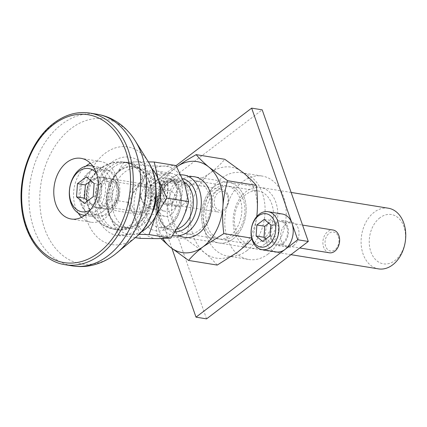 <?xml version="1.0" encoding="UTF-8"?>
<svg xmlns="http://www.w3.org/2000/svg" width="427" height="427" viewBox="0 0 427 427"><rect width="100%" height="100%" fill="white"/><g stroke="black" fill="none" stroke-linecap="round" stroke-linejoin="round"><path stroke-width="0.32" stroke-dasharray="2.13 1.6" d="M90.876 180.749L94.196 178.224L102.058 184.747L101.114 197.968L92.301 204.672L87.706 200.861M149.381 192.577A13.061 9.383 99.2 0 1 144.652 210.346A13.061 9.383 99.2 0 1 132.087 205.734A13.061 9.383 99.2 0 1 136.816 187.965A13.061 9.383 99.2 0 1 149.381 192.577M149.994 191.269A15.367 11.038 99.2 0 1 148.479 207.346A15.367 11.038 99.2 0 1 137.355 214.173A15.367 11.038 99.2 0 1 129.648 206.748A15.367 11.038 99.2 0 1 131.164 190.672A15.367 11.038 99.2 0 1 142.282 183.84A15.367 11.038 99.2 0 1 149.994 191.269M108.698 184.565A15.367 11.038 99.2 0 1 107.182 200.642A15.367 11.038 99.2 0 1 96.064 207.469A15.367 11.038 99.2 0 1 88.352 200.044A15.367 11.038 99.2 0 1 89.867 183.968A15.367 11.038 99.2 0 1 100.985 177.136A15.367 11.038 99.2 0 1 108.698 184.565M81.995 204.88A24.969 17.934 99.2 0 1 84.455 178.753A24.969 17.934 99.2 0 1 102.528 167.656A24.969 17.934 99.2 0 1 115.055 179.724A24.969 17.934 99.2 0 1 112.595 205.851A24.969 17.934 99.2 0 1 94.527 216.948A24.969 17.934 99.2 0 1 81.995 204.88M92.872 166.178A24.969 17.934 99.2 0 1 103.98 177.931A24.969 17.934 99.2 0 1 101.968 203.199A24.969 17.934 99.2 0 1 84.898 215.304M96.379 172.983A21.894 15.73 99.2 0 1 99.833 179.132A21.894 15.73 99.2 0 1 90.375 209.956M84.386 203.385L92.301 204.672M93.198 196.682L101.114 197.968M86.286 176.938L94.196 178.224M94.148 183.461L102.058 184.747M379.891 217.802A24.969 17.934 -80.8 0 0 370.849 251.77A24.969 17.934 -80.8 0 0 394.874 260.582A24.969 17.934 -80.8 0 0 403.915 226.614A24.969 17.934 -80.8 0 0 379.891 217.802M148.361 161.886L136.736 161.822A36.492 26.212 -80.8 0 0 112.579 180.205L105.896 198.785L109.974 216.468L118.535 234.877L131.537 234.348A36.492 26.212 -80.8 0 0 141.534 231.642M151.766 168.585A36.492 26.212 -80.8 0 0 136.736 161.822L123.734 162.351L112.579 180.205A36.492 26.212 -80.8 0 0 109.974 216.468A36.492 26.212 -80.8 0 0 131.537 234.348L138.999 234.354M140.344 238.421L136.357 220.748A36.492 26.212 -80.8 0 0 157.915 238.629A36.492 26.212 -80.8 0 0 182.078 220.247A36.492 26.212 -80.8 0 0 184.677 183.984A36.492 26.212 -80.8 0 0 163.119 166.103A36.492 26.212 -80.8 0 0 138.956 184.485L142.837 175.177L145.548 165.889L163.119 166.103L176.031 165.559M145.548 165.889L123.734 162.351M388.351 208.216A30.728 22.076 -80.8 0 0 374.207 212.224A30.728 22.076 -80.8 0 0 361.205 244.847A30.728 22.076 -80.8 0 0 378.503 268.882M180.893 174.83A30.728 22.076 -80.8 0 0 169.765 179.041A30.728 22.076 -80.8 0 0 158.636 220.844A30.728 22.076 -80.8 0 0 172.791 235.437M119.699 171.067A30.536 21.937 -80.8 0 0 106.777 203.487A30.536 21.937 -80.8 0 0 123.969 227.372A30.536 21.937 -80.8 0 0 138.022 223.39A30.536 21.937 -80.8 0 0 150.945 190.97A30.536 21.937 -80.8 0 0 133.752 167.085A30.536 21.937 -80.8 0 0 119.699 171.067M119.501 170.496A31.208 22.417 99.2 0 1 142.554 170.656A31.208 22.417 99.2 0 1 138.225 223.962A31.208 22.417 99.2 0 1 133.448 226.764A31.208 22.417 99.2 0 1 107.289 209.892A31.208 22.417 99.2 0 1 119.501 170.496M135.354 237.609L118.535 234.877M127.705 202.323L138.956 184.485A36.492 26.212 -80.8 0 0 136.357 220.748L127.705 202.323L105.896 198.785M152.263 212.886A30.536 21.937 99.2 0 1 143.301 224.244A30.536 21.937 99.2 0 1 129.248 228.231A30.536 21.937 99.2 0 1 112.055 204.346A30.536 21.937 99.2 0 1 124.978 171.926A30.536 21.937 99.2 0 1 139.031 167.939A30.536 21.937 99.2 0 1 156.01 189.78M95.162 179.191A15.559 11.177 -80.8 0 0 89.526 200.354A15.559 11.177 -80.8 0 0 97.335 207.874A15.559 11.177 -80.8 0 0 104.492 205.841A15.559 11.177 -80.8 0 0 110.129 184.677A15.559 11.177 -80.8 0 0 102.32 177.157A15.559 11.177 -80.8 0 0 95.162 179.191M118.06 185.964A15.559 11.177 -80.8 0 0 110.251 178.449A15.559 11.177 -80.8 0 0 98.995 185.361A15.559 11.177 -80.8 0 0 97.457 201.64A15.559 11.177 -80.8 0 0 105.266 209.161A15.559 11.177 -80.8 0 0 116.523 202.243A15.559 11.177 -80.8 0 0 118.06 185.964M103.147 180.642A15.367 11.038 -80.8 0 0 97.586 201.544A15.367 11.038 -80.8 0 0 112.365 206.967A15.367 11.038 -80.8 0 0 117.932 186.065A15.367 11.038 -80.8 0 0 103.147 180.642M104.754 182.761A13.061 9.383 -80.8 0 0 99.229 196.628A13.061 9.383 -80.8 0 0 106.579 206.844A13.061 9.383 -80.8 0 0 112.589 205.141A13.061 9.383 -80.8 0 0 118.119 191.275A13.061 9.383 -80.8 0 0 110.764 181.059A13.061 9.383 -80.8 0 0 104.754 182.761M163.194 192.251A13.061 9.383 -80.8 0 0 157.67 206.113A13.061 9.383 -80.8 0 0 165.019 216.329A13.061 9.383 -80.8 0 0 171.03 214.626A13.061 9.383 -80.8 0 0 176.559 200.759A13.061 9.383 -80.8 0 0 169.204 190.543A13.061 9.383 -80.8 0 0 163.194 192.251M189.038 176.789A30.728 22.076 -80.8 0 0 180.317 180.754A30.728 22.076 -80.8 0 0 167.203 209.684A30.728 22.076 -80.8 0 0 179.484 235.651M217.21 265.076C213.89 261.116 209.588 256.926 204.314 252.496L185.761 238.997C188.19 230.665 189.764 222.003 190.485 213.009A46.095 33.109 -80.8 0 0 204.314 252.496A46.095 33.109 -80.8 0 0 237.658 252.133A46.095 33.109 -80.8 0 0 257.177 212.278A46.095 33.109 -80.8 0 0 243.347 172.791A46.095 33.109 -80.8 0 0 209.999 173.154A46.095 33.109 -80.8 0 0 190.485 213.009C191.056 203.994 190.746 195.027 189.551 186.103L160.915 181.454C164.854 176.789 169.786 172.166 175.705 167.592L176.741 166.813A46.095 33.109 -80.8 0 0 175.705 167.592A46.095 33.109 -80.8 0 0 156.191 207.442A46.095 33.109 -80.8 0 0 162.874 238.528M160.915 181.454C158.486 189.791 156.912 198.454 156.191 207.442C155.62 216.457 155.93 225.429 157.12 234.348L160.968 238.581M189.551 186.103L209.999 173.154C215.923 168.58 220.855 163.957 224.794 159.292M233.046 238.971A30.728 22.076 -80.8 0 0 244.175 197.162A30.728 22.076 -80.8 0 0 214.61 186.321A30.728 22.076 -80.8 0 0 203.482 228.125A30.728 22.076 -80.8 0 0 233.046 238.971A30.728 22.076 99.2 0 1 203.482 228.125A30.728 22.076 99.2 0 1 214.61 186.321A30.728 22.076 99.2 0 1 244.175 197.162A30.728 22.076 99.2 0 1 233.046 238.971M256.792 216.526L254.807 228.765L252.453 238.266L251.866 238.933M185.761 238.997L157.12 234.348M252.453 238.266L251.668 238.138M230.372 235.432A26.89 19.316 -80.8 0 0 241.751 206.887A26.89 19.316 -80.8 0 0 226.614 185.857A26.89 19.316 -80.8 0 0 214.242 189.364A26.89 19.316 -80.8 0 0 202.862 217.909A26.89 19.316 -80.8 0 0 218 238.939A26.89 19.316 -80.8 0 0 230.372 235.432M199.126 230.356A26.89 19.316 -80.8 0 0 210.506 201.811A26.89 19.316 -80.8 0 0 195.369 180.781A26.89 19.316 -80.8 0 0 182.991 184.288A26.89 19.316 -80.8 0 0 171.611 212.838A26.89 19.316 -80.8 0 0 186.748 233.868A26.89 19.316 -80.8 0 0 199.126 230.356M141.374 198.256A16.904 12.143 99.2 0 1 147.496 175.262A16.904 12.143 99.2 0 1 163.754 181.224A16.904 12.143 99.2 0 1 157.638 204.218A16.904 12.143 99.2 0 1 141.374 198.256M141.433 199.671A19.204 13.797 99.2 0 1 143.328 179.575A19.204 13.797 99.2 0 1 157.227 171.04A19.204 13.797 99.2 0 1 166.866 180.322A19.204 13.797 99.2 0 1 164.971 200.418A19.204 13.797 99.2 0 1 151.073 208.958A19.204 13.797 99.2 0 1 141.433 199.671M145.223 195.326L146.013 184.309L153.357 178.721L159.906 184.154L159.116 195.176L151.777 200.759L145.223 195.326L153.138 196.612L153.928 185.59L161.267 180.007L167.822 185.441L167.032 196.457L159.687 202.046L153.138 196.612M227.511 196.036A9.602 6.896 99.2 0 1 224.036 209.102A9.602 6.896 99.2 0 1 214.797 205.713A9.602 6.896 99.2 0 1 218.272 192.646A9.602 6.896 99.2 0 1 227.511 196.036M228.023 194.947A11.524 8.278 99.2 0 1 226.886 207.004A11.524 8.278 99.2 0 1 218.544 212.123A11.524 8.278 99.2 0 1 212.763 206.556A11.524 8.278 99.2 0 1 213.9 194.498A11.524 8.278 99.2 0 1 222.237 189.374A11.524 8.278 99.2 0 1 228.023 194.947M176.025 186.503A11.524 8.278 99.2 0 1 174.889 198.566A11.524 8.278 99.2 0 1 166.546 203.684A11.524 8.278 99.2 0 1 160.765 198.117A11.524 8.278 99.2 0 1 161.902 186.055A11.524 8.278 99.2 0 1 170.24 180.936A11.524 8.278 99.2 0 1 176.025 186.503M155.679 201.987A19.204 13.797 99.2 0 1 157.568 181.886A19.204 13.797 99.2 0 1 171.473 173.351A19.204 13.797 99.2 0 1 181.112 182.633A19.204 13.797 99.2 0 1 179.217 202.734A19.204 13.797 99.2 0 1 165.318 211.269A19.204 13.797 99.2 0 1 155.679 201.987M146.013 184.309L153.928 185.59M153.357 178.721L161.267 180.007M159.906 184.154L167.822 185.441M159.116 195.176L167.032 196.457M151.777 200.759L159.687 202.046M113.39 167.251A33.995 24.419 -80.8 0 0 99 203.343A33.995 24.419 -80.8 0 0 118.14 229.929A33.995 24.419 -80.8 0 0 133.784 225.493A33.995 24.419 -80.8 0 0 148.169 189.401A33.995 24.419 -80.8 0 0 129.034 162.815A33.995 24.419 -80.8 0 0 113.39 167.251M110.043 212.795A23.047 16.557 -80.8 0 0 119.795 188.328A23.047 16.557 -80.8 0 0 106.819 170.304A23.047 16.557 -80.8 0 0 96.214 173.309A23.047 16.557 -80.8 0 0 86.462 197.776A23.047 16.557 -80.8 0 0 99.432 215.8A23.047 16.557 -80.8 0 0 110.043 212.795M102.8 211.621A23.047 16.557 -80.8 0 0 112.552 187.154A23.047 16.557 -80.8 0 0 99.582 169.124A23.047 16.557 -80.8 0 0 88.971 172.134A23.047 16.557 -80.8 0 0 79.219 196.601A23.047 16.557 -80.8 0 0 92.195 214.626A23.047 16.557 -80.8 0 0 102.8 211.621M81.61 217.295A30.728 22.076 -80.8 0 0 90.962 222.211A30.728 22.076 -80.8 0 0 105.106 218.202A30.728 22.076 -80.8 0 0 118.108 185.58A30.728 22.076 -80.8 0 0 100.809 161.545A30.728 22.076 -80.8 0 0 90.38 163.242M85.923 166.14A30.728 22.076 -80.8 0 0 78.296 213.142M338.381 236.702A9.602 6.896 99.2 0 1 334.907 249.768A9.602 6.896 99.2 0 1 325.668 246.379A9.602 6.896 99.2 0 1 329.142 233.313A9.602 6.896 99.2 0 1 338.381 236.702M268.823 223.198L272.143 220.674L278.692 226.107L277.902 237.124L270.563 242.712L265.968 238.901M329.414 252.795A11.524 8.278 99.2 0 1 323.634 247.222A11.524 8.278 99.2 0 1 324.771 235.165A11.524 8.278 99.2 0 1 333.108 230.041M286.896 227.175A11.524 8.278 99.2 0 1 285.759 239.232A11.524 8.278 99.2 0 1 277.417 244.351A11.524 8.278 99.2 0 1 271.636 238.784A11.524 8.278 99.2 0 1 272.773 226.726A11.524 8.278 99.2 0 1 281.11 221.602A11.524 8.278 99.2 0 1 286.896 227.175M276.189 251.935A19.204 13.797 99.2 0 1 266.549 242.653A19.204 13.797 99.2 0 1 268.444 222.552A19.204 13.797 99.2 0 1 282.343 214.018M264.228 219.387L272.143 220.674M270.782 224.821L278.692 226.107M269.987 235.843L277.902 237.124M262.648 241.426L270.563 242.712M171.974 248.519L149.914 185.531L160.467 187.245L262.199 109.846M206.561 318.868L160.467 187.245M149.914 185.531L176.073 165.633M247.057 250.553A42.257 30.349 99.2 0 1 227.612 256.067A42.257 30.349 99.2 0 1 203.823 223.017A42.257 30.349 99.2 0 1 221.704 178.16A42.257 30.349 99.2 0 1 241.154 172.647A42.257 30.349 99.2 0 1 264.937 205.697A42.257 30.349 99.2 0 1 247.057 250.553M293.621 245.552A12.677 9.106 -80.8 0 0 298.985 232.091A12.677 9.106 -80.8 0 0 291.849 222.179A12.677 9.106 -80.8 0 0 286.015 223.833A12.677 9.106 -80.8 0 0 280.651 237.289A12.677 9.106 -80.8 0 0 287.787 247.201A12.677 9.106 -80.8 0 0 293.621 245.552M182.745 204.88A12.677 9.106 -80.8 0 0 188.11 191.424A12.677 9.106 -80.8 0 0 180.979 181.512A12.677 9.106 -80.8 0 0 175.145 183.162A12.677 9.106 -80.8 0 0 169.781 196.623A12.677 9.106 -80.8 0 0 176.917 206.535A12.677 9.106 -80.8 0 0 182.745 204.88M264.703 244.105A30.728 22.076 99.2 0 1 235.138 233.259A30.728 22.076 99.2 0 1 246.267 191.456A30.728 22.076 99.2 0 1 275.831 202.302A30.728 22.076 99.2 0 1 264.703 244.105M268.161 253.98A42.257 30.349 99.2 0 1 248.717 259.488A42.257 30.349 99.2 0 1 224.928 226.443A42.257 30.349 99.2 0 1 242.808 181.587A42.257 30.349 99.2 0 1 262.253 176.073A42.257 30.349 99.2 0 1 286.042 209.123A42.257 30.349 99.2 0 1 268.161 253.98M172.198 203.167A12.677 9.106 -80.8 0 0 177.563 189.711A12.677 9.106 -80.8 0 0 170.426 179.799A12.677 9.106 -80.8 0 0 164.592 181.448A12.677 9.106 -80.8 0 0 159.228 194.909A12.677 9.106 -80.8 0 0 166.365 204.821A12.677 9.106 -80.8 0 0 172.198 203.167M283.069 243.838A12.677 9.106 -80.8 0 0 288.433 230.377A12.677 9.106 -80.8 0 0 281.297 220.465A12.677 9.106 -80.8 0 0 275.463 222.12A12.677 9.106 -80.8 0 0 270.099 235.576A12.677 9.106 -80.8 0 0 277.235 245.488A12.677 9.106 -80.8 0 0 283.069 243.838M233.42 235.923A26.89 19.316 99.2 0 1 221.042 239.435A26.89 19.316 99.2 0 1 205.905 218.405A26.89 19.316 99.2 0 1 217.284 189.855A26.89 19.316 99.2 0 1 229.662 186.348A26.89 19.316 99.2 0 1 244.799 207.378A26.89 19.316 99.2 0 1 233.42 235.923M262.029 240.566A26.89 19.316 99.2 0 1 249.656 244.079A26.89 19.316 99.2 0 1 234.519 223.049A26.89 19.316 99.2 0 1 245.893 194.498A26.89 19.316 99.2 0 1 258.271 190.992A26.89 19.316 99.2 0 1 273.408 212.022A26.89 19.316 99.2 0 1 262.029 240.566M141.444 216.879A28.812 20.693 99.2 0 1 151.873 177.685A28.812 20.693 99.2 0 1 179.591 187.853A28.812 20.693 99.2 0 1 169.161 227.047A28.812 20.693 99.2 0 1 141.444 216.879M146.621 215.373A24.969 17.934 99.2 0 1 149.087 189.246A24.969 17.934 99.2 0 1 167.154 178.15A24.969 17.934 99.2 0 1 179.687 190.218A24.969 17.934 99.2 0 1 177.226 216.345A24.969 17.934 99.2 0 1 159.154 227.442A24.969 17.934 99.2 0 1 146.621 215.373M177.178 228.979A24.969 17.934 99.2 0 1 171.174 229.39A24.969 17.934 99.2 0 1 158.647 217.322A24.969 17.934 99.2 0 1 161.107 191.195A24.969 17.934 99.2 0 1 179.175 180.098A24.969 17.934 99.2 0 1 183.898 181.843M175.31 231.84A26.89 19.316 99.2 0 1 159.655 218.661A26.89 19.316 99.2 0 1 162.602 190.01A26.89 19.316 99.2 0 1 182.649 178.748M111.687 162.399A39.658 28.486 -80.8 0 0 97.329 216.35A39.658 28.486 -80.8 0 0 135.482 230.345A39.658 28.486 -80.8 0 0 149.845 176.394A39.658 28.486 -80.8 0 0 111.687 162.399M148.228 161.668A49.473 35.537 -80.8 0 0 104.978 153.384A49.473 35.537 -80.8 0 0 87.065 220.679A49.473 35.537 -80.8 0 0 134.66 238.138A49.473 35.537 -80.8 0 0 135.983 237.086M135.258 140.841A73.407 52.729 -80.8 0 0 71.085 128.543A73.407 52.729 -80.8 0 0 44.504 228.402A73.407 52.729 -80.8 0 0 115.13 254.311A73.407 52.729 -80.8 0 0 117.094 252.747M97.121 114.244A76.828 55.184 -80.8 0 0 61.766 124.268A76.828 55.184 -80.8 0 0 29.255 205.825A76.828 55.184 -80.8 0 0 72.505 265.914M89.729 113.043A76.828 55.184 -80.8 0 0 54.373 123.067A76.828 55.184 -80.8 0 0 21.862 204.629A76.828 55.184 -80.8 0 0 65.112 264.713M125.826 227.772A33.995 24.419 -80.8 0 0 130.486 224.96A33.995 24.419 -80.8 0 0 144.87 188.867A33.995 24.419 -80.8 0 0 125.735 162.281A33.995 24.419 -80.8 0 0 110.091 166.717A33.995 24.419 -80.8 0 0 95.707 202.804A33.995 24.419 -80.8 0 0 114.842 229.395A33.995 24.419 -80.8 0 0 125.826 227.772M92.803 166.082L102.528 167.656M96.064 207.469L137.355 214.173M100.985 177.136L142.282 183.84M84.802 215.373L94.527 216.948M290.942 254.668L174.061 235.699M178.603 189.551C175.033 180.418 169.797 178.438 167.154 178.15L179.175 180.098C172.038 179.879 171.28 181.694 168.297 183.567C165.292 186.044 162.836 189.444 160.936 193.767C157.595 202.078 157.189 210.153 159.725 217.989C163.301 227.116 168.532 229.102 171.174 229.39L159.154 227.442C171.019 231.156 185.59 206.492 178.603 189.551M133.752 167.085L139.031 167.939M110.251 178.449L102.32 177.157M142.554 170.656A33.61 33.61 0 0 0 91.229 212.721A33.61 33.61 0 0 0 133.448 226.764M165.019 216.329L106.579 206.844M169.204 190.543L110.764 181.059M105.266 209.161L97.335 207.874M291.123 192.433L183.909 175.033M123.969 227.372L129.248 228.231M226.614 185.857L195.369 180.781M218 238.939L186.748 233.868M157.227 171.04L171.473 173.351M166.546 203.684L218.544 212.123M170.24 180.936L222.237 189.374M151.073 208.958L165.318 211.269M118.14 229.929L114.842 229.395A33.995 33.995 0 0 1 99.704 168.782A33.995 33.995 0 0 1 125.735 162.281L129.034 162.815M106.819 170.304L99.582 169.124M100.809 161.545L81.029 158.332M99.432 215.8L92.195 214.626M90.962 222.211L71.181 218.998M277.417 244.351L299.743 247.975M281.11 221.602L302.556 225.082M227.612 256.067L248.717 259.488M180.979 181.512L170.426 179.799M291.849 222.179L281.297 220.465M221.042 239.435L249.656 244.079M176.917 206.535L166.365 204.821M229.662 186.348L258.271 190.992M287.787 247.201L277.235 245.488M241.154 172.647L262.253 176.073"/><path stroke-width="0.64" d="M87.706 200.861L84.439 198.149L85.389 184.928L90.876 180.749M84.898 215.304A24.969 17.934 99.2 0 1 83.446 215.149A24.969 17.934 99.2 0 1 70.914 203.081A24.969 17.934 99.2 0 1 73.375 176.959A24.969 17.934 99.2 0 1 91.447 165.857A24.969 17.934 99.2 0 1 92.872 166.178M90.375 209.956A21.894 15.73 99.2 0 1 70.839 201.192A21.894 15.73 99.2 0 1 76.155 173.816A21.894 15.73 99.2 0 1 96.379 172.983M93.198 196.682L84.386 203.385L76.524 196.868L77.474 183.642L86.286 176.938L94.148 183.461L93.198 196.682M76.524 196.868L84.439 198.149M77.474 183.642L85.389 184.928M135.354 237.609L140.344 238.421L157.915 238.629L170.827 238.085L182.078 220.247L185.964 210.933L188.67 201.656L184.677 183.984L176.031 165.559L154.216 162.02L148.361 161.886M290.942 254.668L378.503 268.882A30.728 22.076 -80.8 0 0 392.648 264.873A30.728 22.076 -80.8 0 0 405.65 232.251A30.728 22.076 -80.8 0 0 388.351 208.216L291.123 192.433M172.791 235.437A30.728 22.076 -80.8 0 0 174.061 235.699A30.728 22.076 -80.8 0 0 188.2 231.69A30.728 22.076 -80.8 0 0 199.329 189.882A30.728 22.076 -80.8 0 0 183.909 175.033A30.728 22.076 -80.8 0 0 180.893 174.83M138.999 234.354L149.018 234.546L155.7 215.966L166.861 198.112L158.3 179.703L154.216 162.02M141.534 231.642A36.492 26.212 -80.8 0 0 155.7 215.966A36.492 26.212 -80.8 0 0 158.3 179.703A36.492 26.212 -80.8 0 0 151.766 168.585M156.01 189.78A30.536 21.937 99.2 0 1 152.263 212.886M188.67 201.656L166.861 198.112M170.827 238.085L149.018 234.546M179.484 235.651A30.728 22.076 -80.8 0 0 198.752 233.404A30.728 22.076 -80.8 0 0 211.317 197.178A30.728 22.076 -80.8 0 0 189.038 176.789M162.874 238.528A46.095 33.109 -80.8 0 0 170.015 246.929A46.095 33.109 -80.8 0 0 203.364 246.566A46.095 33.109 -80.8 0 0 222.883 206.711A46.095 33.109 -80.8 0 0 209.054 167.224A46.095 33.109 -80.8 0 0 176.746 166.829L185.382 160.936L196.158 154.643L224.794 159.292L243.347 172.791C248.626 177.216 252.923 181.411 256.243 185.371C257.433 194.296 257.748 203.263 257.177 212.278L256.792 216.526M160.968 238.581L170.015 246.929L188.569 260.427C192.508 255.762 197.439 251.14 203.364 246.566L223.812 233.617C222.622 224.698 222.312 215.726 222.883 206.711C223.604 197.722 225.178 189.06 227.607 180.722L209.054 167.224C203.775 162.799 199.478 158.604 196.158 154.643M251.866 238.933L244.874 246.096L237.658 252.133L217.21 265.076L188.569 260.427M251.668 238.138L223.812 233.617M256.243 185.371L227.607 180.722M85.32 214.989A30.728 22.076 -80.8 0 0 98.327 182.366A30.728 22.076 -80.8 0 0 81.029 158.332A30.728 22.076 -80.8 0 0 66.884 162.34A30.728 22.076 -80.8 0 0 53.882 194.963A30.728 22.076 -80.8 0 0 71.181 218.998A30.728 22.076 -80.8 0 0 85.32 214.989M90.38 163.242A30.728 22.076 -80.8 0 0 86.67 165.553A30.728 22.076 -80.8 0 0 85.923 166.14M78.296 213.142A30.728 22.076 -80.8 0 0 81.61 217.295M252.245 238.923A16.904 12.143 99.2 0 1 258.367 215.929A16.904 12.143 99.2 0 1 274.63 221.896A16.904 12.143 99.2 0 1 268.508 244.884A16.904 12.143 99.2 0 1 252.245 238.923M252.304 240.342A19.204 13.797 99.2 0 1 254.198 220.241A19.204 13.797 99.2 0 1 268.097 211.707A19.204 13.797 99.2 0 1 277.737 220.989A19.204 13.797 99.2 0 1 275.842 241.09A19.204 13.797 99.2 0 1 261.943 249.624A19.204 13.797 99.2 0 1 252.304 240.342M256.093 235.992L256.883 224.976L264.228 219.387L270.782 224.821L269.987 235.843L262.648 241.426L256.093 235.992L264.009 237.279L264.799 226.257L268.823 223.198M265.968 238.901L264.009 237.279M302.556 225.082L333.108 230.041A11.524 8.278 99.2 0 1 338.894 235.613A11.524 8.278 99.2 0 1 337.757 247.671A11.524 8.278 99.2 0 1 329.414 252.795L299.743 247.975M268.097 211.707L282.343 214.018A19.204 13.797 99.2 0 1 291.983 223.3A19.204 13.797 99.2 0 1 290.088 243.401A19.204 13.797 99.2 0 1 276.189 251.935L261.943 249.624M256.883 224.976L264.799 226.257M196.009 317.154L206.561 318.868L308.294 241.468L297.742 239.755L196.009 317.154L171.974 248.519M176.073 165.633L251.652 108.132L262.199 109.846L308.294 241.468M251.652 108.132L297.742 239.755M183.898 181.843A24.969 17.934 99.2 0 1 191.707 192.166A24.969 17.934 99.2 0 1 177.178 228.979M182.649 178.748A26.89 19.316 99.2 0 1 195.262 191.574A26.89 19.316 99.2 0 1 193.282 218.432A26.89 19.316 99.2 0 1 175.31 231.84M53.631 124.497A74.906 53.807 -80.8 0 0 26.506 226.395A74.906 53.807 -80.8 0 0 98.573 252.832A74.906 53.807 -80.8 0 0 125.698 150.934A74.906 53.807 -80.8 0 0 53.631 124.497M135.983 237.086C156.394 220.818 162.441 183.562 148.228 161.668A49.473 35.537 -80.8 0 1 135.983 237.086L114.9 254.492C109.878 258.319 104.476 261.287 98.685 263.384C90.118 266.459 81.392 267.302 72.505 265.914A76.828 55.184 -80.8 0 0 107.86 255.89A76.828 55.184 -80.8 0 0 140.371 174.328A76.828 55.184 -80.8 0 0 97.121 114.244L89.729 113.043C77.271 111.196 65.288 114.575 53.786 123.184C32.244 139.095 18.617 173.437 21.35 204.533C23.416 235.779 41.745 261.351 65.112 264.713A76.828 55.184 -80.8 0 0 100.468 254.689A76.828 55.184 -80.8 0 0 132.978 173.132A76.828 55.184 -80.8 0 0 89.729 113.043M117.094 252.747A73.407 52.729 -80.8 0 0 135.258 140.841C131.601 134.943 127.166 129.851 121.962 125.57C114.623 119.581 106.344 115.808 97.121 114.244M91.447 165.857L92.803 166.082M83.446 215.149L84.802 215.373M72.505 265.914L65.112 264.713M148.228 161.668L135.258 140.841"/></g></svg>
